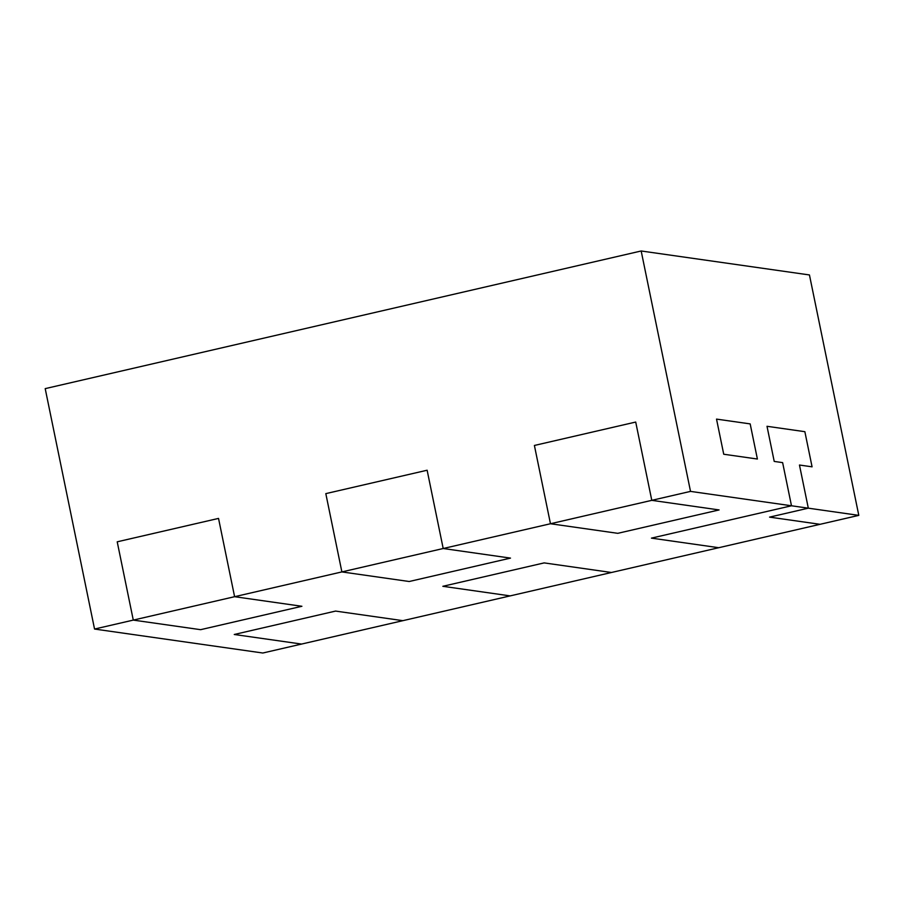 <?xml version="1.0" encoding="UTF-8"?>
<svg xmlns="http://www.w3.org/2000/svg" width="904" height="904" viewBox="0 0 904 904"><rect width="100%" height="100%" fill="white"/><g stroke="black" fill="none" stroke-linecap="round" stroke-linejoin="round"><path stroke-width="1.36" d="M812.074 466.826L799.464 465.029L808.312 508.172L769.575 517.122L820.064 524.309L858.8 515.37L808.312 508.172L799.464 465.029L812.074 466.826L804.865 431.683L767.01 426.292L804.865 431.683L812.074 466.826M782.627 462.622L774.219 461.424L767.01 426.292L774.219 461.424L782.627 462.622L791.486 505.777L690.52 491.392L641.173 250.984L45.2 388.63L94.547 629.048L262.827 653.016L301.563 644.066L234.249 634.484L335.565 611.081L234.249 634.484L301.563 644.066L510.161 595.894L442.847 586.3L544.163 562.898L442.847 586.3L510.161 595.894L718.748 547.711L651.434 538.129L791.486 505.777L782.627 462.622M544.163 562.898L611.466 572.492L544.163 562.898M335.565 611.081L402.879 620.664L335.565 611.081M690.52 491.392L550.468 523.744L534.4 445.457L550.468 523.744L617.782 533.326L719.098 509.935L617.782 533.326L550.468 523.744L443.197 548.513L427.129 470.227L325.813 493.629L341.881 571.916L409.184 581.509L510.5 558.107L443.197 548.513L234.599 596.696L218.531 518.41L117.215 541.812L133.284 620.099L200.598 629.681L301.913 606.279L234.599 596.696L218.531 518.41L117.215 541.812L133.284 620.099L94.547 629.048M301.913 606.279L200.598 629.681L133.284 620.099L234.599 596.696L301.913 606.279M510.5 558.107L409.184 581.509L341.881 571.916L325.813 493.629L427.129 470.227L443.197 548.513L510.5 558.107M757.394 459.029L723.731 454.237L716.522 419.106L723.731 454.237L757.394 459.029L750.173 423.897L716.522 419.106L750.173 423.897L757.394 459.029M534.4 445.457L635.715 422.055L651.784 500.341L719.098 509.935L651.784 500.341L635.715 422.055L534.4 445.457M858.8 515.37L809.453 274.952L641.173 250.984M769.575 517.122L820.064 524.309L718.748 547.711L651.434 538.129L791.486 505.777L808.312 508.172L769.575 517.122"/></g></svg>
